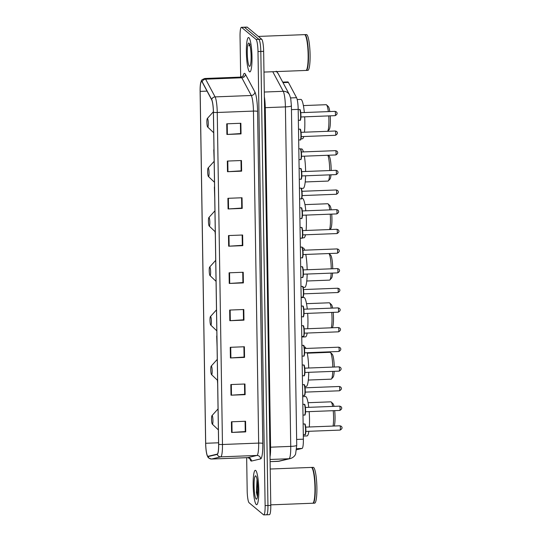 <?xml version="1.0" encoding="UTF-8"?>
<svg xmlns="http://www.w3.org/2000/svg" width="542" height="542" viewBox="0 0 542 542"><rect width="100%" height="100%" fill="white"/><g stroke="black" fill="none" stroke-linecap="round" stroke-linejoin="round"><path stroke-width="0.81" d="M282.714 82.113L287.843 81.91A10.752 1.721 87.8 0 1 288.405 82.425L296.569 97.695A10.752 1.721 87.8 0 1 298.188 109.382L303.371 439.176A10.752 1.721 87.8 0 1 302.084 448.444L296.582 449.745M266.359 514.69A10.752 1.721 -92.2 0 0 266.61 514.792L269.435 514.683A10.752 1.721 -92.2 0 0 270.783 505.401L263.649 51.334A10.752 1.721 -92.2 0 0 261.718 39.227L247.294 27.202A10.752 1.721 -92.2 0 0 247.044 27.1L244.218 27.208A10.752 1.721 -92.2 0 1 244.469 27.31A10.752 1.721 -92.2 0 0 244.218 27.208L241.386 27.317A10.752 1.721 -92.2 0 0 240.045 36.599L240.682 77.099M266.61 514.792A10.752 1.721 -92.2 0 0 267.951 505.517L260.817 51.443A10.752 1.721 -92.2 0 0 258.893 39.336L244.469 27.31L258.893 39.336A10.752 1.721 -92.2 0 1 260.817 51.443L267.951 505.517A10.752 1.721 -92.2 0 1 266.61 514.792L263.785 514.9A10.752 1.721 -92.2 0 0 265.126 505.625L257.992 51.551A10.752 1.721 -92.2 0 0 256.068 39.444L241.637 27.418A10.752 1.721 -92.2 0 0 241.386 27.317M256.251 504.527A17.202 2.751 -92.2 0 0 256.651 504.69A17.202 2.751 -92.2 0 0 258.771 488.627A17.202 2.751 -92.2 0 0 255.716 470.476A17.202 2.751 -92.2 0 0 255.316 470.314A17.202 2.751 -92.2 0 0 253.195 486.377A17.202 2.751 -92.2 0 0 256.251 504.527A17.202 2.751 -92.2 0 0 256.651 504.69A17.202 2.751 -92.2 0 0 258.771 488.627A17.202 2.751 -92.2 0 0 255.716 470.476A17.202 2.751 -92.2 0 0 255.316 470.314A17.202 2.751 -92.2 0 0 253.195 486.377A17.202 2.751 -92.2 0 0 256.251 504.527M249.456 71.74A17.202 2.751 -92.2 0 0 249.855 71.903A17.202 2.751 -92.2 0 0 251.976 55.84A17.202 2.751 -92.2 0 0 248.92 37.689A17.202 2.751 -92.2 0 0 248.521 37.527A17.202 2.751 -92.2 0 0 246.4 53.59A17.202 2.751 -92.2 0 0 249.456 71.74A17.202 2.751 -92.2 0 0 249.855 71.903A17.202 2.751 -92.2 0 0 251.976 55.84A17.202 2.751 -92.2 0 0 248.92 37.689A17.202 2.751 -92.2 0 0 248.521 37.527A17.202 2.751 -92.2 0 0 246.4 53.59A17.202 2.751 -92.2 0 0 249.456 71.74M207.742 456.201A11.47 1.836 87.8 0 1 205.689 443.281L200.161 91.381A11.47 1.836 87.8 0 1 201.59 81.483A11.47 1.836 87.8 0 1 202.186 82.032L211.665 99.755A11.47 1.836 87.8 0 1 213.392 112.221L218.609 444.237A11.47 1.836 87.8 0 1 217.234 454.128L208.067 456.296A11.47 1.836 87.8 0 1 208.006 456.31A11.47 1.836 87.8 0 1 207.742 456.201M207.749 456.486A11.755 1.877 -92.2 0 0 208.074 456.588L217.247 454.413A11.755 1.877 -92.2 0 0 218.656 444.277L213.44 112.262A11.755 1.877 -92.2 0 0 211.671 99.477L202.186 81.761A11.755 1.877 -92.2 0 0 200.615 83.217A11.755 1.877 -92.2 0 0 200.113 91.341L205.642 443.248A11.755 1.877 -92.2 0 0 206.902 454.657A11.755 1.877 -92.2 0 0 207.749 456.486M246.664 457.678L247.179 490.666A10.752 1.721 -92.2 0 0 249.103 502.773L263.534 514.798A10.752 1.721 -92.2 0 0 263.785 514.9M227.904 198.311L242.044 197.762L242.213 208.406L228.074 208.955L227.904 198.311M227.322 161.062L241.461 160.52L241.63 171.157L227.491 171.706L227.322 161.062M226.739 123.82L240.872 123.271L241.041 133.908L226.902 134.457L226.739 123.82M229.659 310.058L243.798 309.509L243.968 320.153L229.828 320.701L229.659 310.058M230.248 347.307L244.388 346.758L244.55 357.402L230.411 357.95L230.248 347.307M230.831 384.556L244.97 384.007L245.14 394.651L231 395.193L230.831 384.556M231.414 421.798L245.553 421.256L245.722 431.893L231.583 432.441L231.414 421.798M228.494 235.56L242.633 235.011L242.796 245.655L228.656 246.203L228.494 235.56M229.076 272.809L243.216 272.26L243.385 282.904L229.246 283.452L229.076 272.809M214.361 187.024L214.734 197.661M213.772 149.775L214.151 160.412M216.326 298.757L216.488 309.407M216.698 336.013L217.078 346.656M217.396 380.172L217.66 383.899M215.059 231.61L215.323 234.91M241.583 197.783L241.732 208.02L242.213 208.406M227.803 161.049L227.972 171.685L241.149 170.825L240.987 160.534L241.149 170.771L241.63 171.157M227.22 123.8L227.389 134.436L240.567 133.576L240.404 123.285L240.567 133.522L241.041 133.908M230.147 310.038L230.309 320.674L243.493 319.814L243.331 309.529L243.493 319.76L243.968 320.153M243.92 346.778L244.076 357.009L244.55 357.402M231.319 384.535L231.481 395.172L244.659 394.312L244.503 384.021L244.659 394.258M231.901 421.784L232.071 432.421L245.248 431.561L245.086 421.269L245.248 431.507L245.722 431.893M228.975 235.54L229.144 246.176L242.321 245.323L242.159 235.032L242.321 245.262M243.385 282.904L242.904 282.511L242.755 272.28L242.904 282.572L229.727 283.425A2.866 0.406 179.1 0 1 229.246 283.452M242.796 245.655L242.328 245.262M229.144 246.176A2.866 0.406 179.1 0 1 228.656 246.203M232.071 432.421A2.866 0.406 179.1 0 1 231.583 432.441M245.14 394.651L244.666 394.258M231.481 395.172A2.866 0.406 179.1 0 1 231 395.193M243.914 346.778L244.076 357.063L230.899 357.923A2.866 0.406 179.1 0 1 230.411 357.95M230.309 320.674A2.866 0.406 179.1 0 1 229.828 320.701M227.389 134.436A2.866 0.406 179.1 0 1 226.902 134.457M227.972 171.685A2.866 0.406 179.1 0 1 227.491 171.706M241.576 197.783L241.739 208.074L228.555 208.927A2.866 0.406 179.1 0 1 228.074 208.955M270.77 504.859L312.707 503.233A17.92 2.866 -92.2 0 0 313.161 502.983A17.92 2.866 -92.2 0 0 314.875 485.219A17.92 2.866 -92.2 0 0 311.792 467.644A17.92 2.866 -92.2 0 0 311.731 467.597A17.92 2.866 -92.2 0 0 311.318 467.428L270.207 469.02M312.883 503.193A17.92 2.866 -92.2 0 0 313.059 503.22A17.92 2.866 -92.2 0 0 315.268 486.486A17.92 2.866 -92.2 0 0 312.09 467.583A17.92 2.866 -92.2 0 0 311.67 467.414A17.92 2.866 -92.2 0 0 311.494 467.455M313.059 503.22L314.651 503.159A17.92 2.866 -92.2 0 0 316.86 486.425A17.92 2.866 -92.2 0 0 313.676 467.516A17.92 2.866 -92.2 0 0 313.262 467.353L311.67 467.414M256.17 499.067A11.687 1.87 -92.2 0 0 256.732 499.013A11.687 1.87 -92.2 0 0 257.85 487.434A11.687 1.87 -92.2 0 0 255.844 475.971A11.687 1.87 -92.2 0 0 255.804 475.937A11.687 1.87 -92.2 0 0 254.076 485.91A11.687 1.87 -92.2 0 0 256.17 499.067M257.03 479.413L256.407 492.454L257.531 497.089M257.497 496.614L257.877 488.24M313.161 502.983L313.323 502.8A17.737 2.839 -92.2 0 0 315.024 485.212A17.737 2.839 -92.2 0 0 311.968 467.814A17.737 2.839 -92.2 0 0 311.914 467.766M257.457 496.872L256.779 491.201L257.274 480.856M256.407 492.454L257.077 479.663M332.659 406.412A13.442 2.148 -92.2 0 0 331.209 401.995A13.442 2.148 -92.2 0 0 331.162 401.954A13.442 2.148 -92.2 0 0 330.85 401.832L308.059 402.713M212.186 415.619A4.302 0.684 -92.2 0 0 211.976 415.639A4.302 0.684 -92.2 0 0 211.563 419.901A4.302 0.684 -92.2 0 0 212.301 424.122A4.302 0.684 -92.2 0 0 212.315 424.135A4.302 0.684 -92.2 0 0 212.952 420.463A4.302 0.684 -92.2 0 0 212.186 415.619M308.757 407.34A19.708 3.15 -92.2 0 0 305.973 396.724A19.708 3.15 -92.2 0 0 305.512 396.541L302.7 396.649M303.324 436.073L307.043 435.931A19.708 3.15 -92.2 0 0 308.879 431.303M309.326 426.981A19.708 3.15 -92.2 0 0 309.17 411.629M333.059 426.059A13.442 2.148 -92.2 0 0 333.222 410.694M334.231 426.019A11.646 1.863 -92.2 0 0 334.685 410.64M334.021 406.358A11.646 1.863 -92.2 0 0 332.998 403.695A11.646 1.863 -92.2 0 0 332.957 403.661M332.788 367.076A13.442 2.148 -92.2 0 0 330.43 352.476A13.442 2.148 -92.2 0 0 330.39 352.436A13.442 2.148 -92.2 0 0 330.078 352.307L307.28 353.194M211.407 366.101A4.302 0.684 -92.2 0 0 211.197 366.121A4.302 0.684 -92.2 0 0 210.784 370.382A4.302 0.684 -92.2 0 0 211.522 374.603A4.302 0.684 -92.2 0 0 211.543 374.61A4.302 0.684 -92.2 0 0 212.179 370.945A4.302 0.684 -92.2 0 0 211.407 366.101M305.993 348.452A19.708 3.15 -92.2 0 0 305.193 347.198A19.708 3.15 -92.2 0 0 304.733 347.016L304.231 347.036M304.875 386.46L306.264 386.405A19.708 3.15 -92.2 0 0 308.737 372.313M308.696 368.011A19.708 3.15 -92.2 0 0 307.185 352.707M308.323 380.05L331.115 379.163A13.442 2.148 -92.2 0 0 331.46 378.973A13.442 2.148 -92.2 0 0 332.761 371.385M331.46 378.973L333.106 377.144A11.646 1.863 -92.2 0 0 334.204 371.324M334.265 367.022A11.646 1.863 -92.2 0 0 332.219 354.177A11.646 1.863 -92.2 0 0 332.185 354.143M331.23 308.147A13.442 2.148 -92.2 0 0 329.651 302.951A13.442 2.148 -92.2 0 0 329.611 302.91A13.442 2.148 -92.2 0 0 329.299 302.788L306.501 303.669M210.628 316.575A4.302 0.684 -92.2 0 0 210.418 316.596A4.302 0.684 -92.2 0 0 210.005 320.857A4.302 0.684 -92.2 0 0 210.75 325.078A4.302 0.684 -92.2 0 0 210.763 325.092A4.302 0.684 -92.2 0 0 211.4 321.42A4.302 0.684 -92.2 0 0 210.628 316.575M307.287 309.075A19.708 3.15 -92.2 0 0 304.414 297.68A19.708 3.15 -92.2 0 0 303.96 297.49L301.149 297.605M301.765 337.029L305.485 336.88A19.708 3.15 -92.2 0 0 307.192 333.045M307.714 328.723A19.708 3.15 -92.2 0 0 307.666 313.364M331.345 327.802A13.442 2.148 -92.2 0 0 331.738 312.429M332.192 327.774L332.334 327.619A11.646 1.863 -92.2 0 0 333.208 312.368M332.625 308.093A11.646 1.863 -92.2 0 0 331.44 304.651A11.646 1.863 -92.2 0 0 331.406 304.618M209.849 267.057A4.302 0.684 -92.2 0 0 209.639 267.077A4.302 0.684 -92.2 0 0 209.232 271.339A4.302 0.684 -92.2 0 0 209.971 275.553A4.302 0.684 -92.2 0 0 209.984 275.566A4.302 0.684 -92.2 0 0 210.621 271.894A4.302 0.684 -92.2 0 0 209.849 267.057M304.733 250.18A19.708 3.15 -92.2 0 0 303.635 248.155A19.708 3.15 -92.2 0 0 303.181 247.972L302.497 247.999M303.147 287.423L304.706 287.362A19.708 3.15 -92.2 0 0 307.165 274.049M307.158 269.747A19.708 3.15 -92.2 0 0 305.783 254.442M306.765 281.007L329.563 280.119A13.442 2.148 -92.2 0 0 329.902 279.929A13.442 2.148 -92.2 0 0 331.169 273.121M331.243 268.812A13.442 2.148 -92.2 0 0 328.974 253.541M329.902 279.929L331.555 278.1A11.646 1.863 -92.2 0 0 332.605 273.066M332.72 268.757A11.646 1.863 -92.2 0 0 330.661 255.126A11.646 1.863 -92.2 0 0 330.627 255.099M329.793 209.876A13.442 2.148 -92.2 0 0 328.093 203.907A13.442 2.148 -92.2 0 0 328.052 203.867A13.442 2.148 -92.2 0 0 327.741 203.745L304.95 204.625M209.07 217.532A4.302 0.684 -92.2 0 0 208.86 217.552A4.302 0.684 -92.2 0 0 208.453 221.813A4.302 0.684 -92.2 0 0 209.192 226.034A4.302 0.684 -92.2 0 0 209.205 226.048A4.302 0.684 -92.2 0 0 209.842 222.376A4.302 0.684 -92.2 0 0 209.07 217.532M305.817 210.804A19.708 3.15 -92.2 0 0 302.856 198.636A19.708 3.15 -92.2 0 0 302.402 198.447L301.704 198.474M302.246 237.904L303.927 237.836A19.708 3.15 -92.2 0 0 305.478 234.788M306.088 230.458A19.708 3.15 -92.2 0 0 306.162 215.093M329.563 229.551A13.442 2.148 -92.2 0 0 330.241 214.165M329.909 229.537L330.776 228.575A11.646 1.863 -92.2 0 0 331.718 214.104M331.209 209.822A11.646 1.863 -92.2 0 0 329.888 205.608A11.646 1.863 -92.2 0 0 329.848 205.574M208.291 168.006A4.302 0.684 -92.2 0 0 208.087 168.034A4.302 0.684 -92.2 0 0 207.674 172.295A4.302 0.684 -92.2 0 0 208.413 176.509A4.302 0.684 -92.2 0 0 208.426 176.523A4.302 0.684 -92.2 0 0 209.063 172.851A4.302 0.684 -92.2 0 0 208.291 168.006M303.425 151.902A19.708 3.15 -92.2 0 0 302.077 149.111A19.708 3.15 -92.2 0 0 301.623 148.928L300.559 148.969M301.277 188.392L303.147 188.318A19.708 3.15 -92.2 0 0 305.593 175.791M305.613 171.482A19.708 3.15 -92.2 0 0 304.36 156.171M305.214 181.963L328.005 181.075A13.442 2.148 -92.2 0 0 328.344 180.886A13.442 2.148 -92.2 0 0 329.57 174.856M329.692 170.554A13.442 2.148 -92.2 0 0 327.849 155.263M328.344 180.886L329.997 179.05A11.646 1.863 -92.2 0 0 330.986 174.802M331.169 170.493A11.646 1.863 -92.2 0 0 329.109 156.082A11.646 1.863 -92.2 0 0 329.069 156.049M328.337 111.611A13.442 2.148 -92.2 0 0 326.541 104.863A13.442 2.148 -92.2 0 0 326.494 104.823A13.442 2.148 -92.2 0 0 326.182 104.701L303.391 105.582M207.518 118.488A4.302 0.684 -92.2 0 0 207.308 118.508A4.302 0.684 -92.2 0 0 206.895 122.77A4.302 0.684 -92.2 0 0 207.633 126.991A4.302 0.684 -92.2 0 0 207.647 127.004A4.302 0.684 -92.2 0 0 208.284 123.332A4.302 0.684 -92.2 0 0 207.518 118.488M304.333 112.54A19.708 3.15 -92.2 0 0 301.305 99.586A19.708 3.15 -92.2 0 0 300.844 99.403L297.192 99.545M301 138.847L302.375 138.793A19.708 3.15 -92.2 0 0 303.737 136.53M304.462 132.201A19.708 3.15 -92.2 0 0 304.658 116.828M327.619 131.299A13.442 2.148 -92.2 0 0 328.743 115.9M327.625 131.299L329.218 129.531A11.646 1.863 -92.2 0 0 330.22 115.839M329.773 111.55A11.646 1.863 -92.2 0 0 328.33 106.564A11.646 1.863 -92.2 0 0 328.289 106.53M263.974 72.072L305.905 70.446A17.92 2.866 -92.2 0 0 306.359 70.196A17.92 2.866 -92.2 0 0 308.073 52.432A17.92 2.866 -92.2 0 0 304.99 34.857A17.92 2.866 -92.2 0 0 304.936 34.81A17.92 2.866 -92.2 0 0 304.523 34.641L258.365 36.429M306.081 70.406A17.92 2.866 -92.2 0 0 306.264 70.433A17.92 2.866 -92.2 0 0 308.473 53.699A17.92 2.866 -92.2 0 0 305.288 34.796A17.92 2.866 -92.2 0 0 304.875 34.627A17.92 2.866 -92.2 0 0 304.699 34.668M306.264 70.433L307.849 70.372A17.92 2.866 -92.2 0 0 310.065 53.638A17.92 2.866 -92.2 0 0 306.88 34.729A17.92 2.866 -92.2 0 0 306.46 34.566L304.875 34.627M249.367 66.28A11.687 1.87 -92.2 0 0 249.937 66.226A11.687 1.87 -92.2 0 0 251.054 54.64A11.687 1.87 -92.2 0 0 249.042 43.184A11.687 1.87 -92.2 0 0 249.002 43.15A11.687 1.87 -92.2 0 0 247.274 53.123A11.687 1.87 -92.2 0 0 249.367 66.28M250.126 44.214C249.693 43.882 249.327 44.437 249.022 45.887L249.882 45.094M306.359 70.196L306.528 70.013A17.737 2.839 -92.2 0 0 308.222 52.425A17.737 2.839 -92.2 0 0 305.173 35.027A17.737 2.839 -92.2 0 0 305.112 34.979M249.022 45.887L249.699 44.478M296.664 448.654L302.084 448.444M296.643 439.433L303.371 439.176M291.46 109.647L298.188 109.382M290.593 97.926L296.569 97.695M282.999 82.635L288.405 82.425M276.488 71.591A7.168 6.721 -28.2 0 1 278.148 73.57L289.475 94.742L290.722 98.542L291.4 105.805A7.168 1.009 179.1 0 1 285.41 106.896L265.262 107.675L270.594 447.164A14.336 2.29 87.8 0 1 270.018 456.872M270.783 505.401L265.126 505.625M247.294 27.202L241.637 27.418M261.718 39.227L256.068 39.444M263.649 51.334L257.992 51.551M277.924 461.344A14.336 2.29 -92.2 0 0 277.992 461.35A14.336 2.29 -92.2 0 0 278.066 461.337L289.022 458.742L270.058 459.474M291.4 105.805L296.731 445.294L295.62 454.006C295.492 454.359 294.53 457.218 290.363 458.559A7.168 7.073 -103.3 0 1 289.022 458.742A14.336 2.29 -92.2 0 0 290.742 446.384L269.869 447.218M278.066 461.337L270.092 461.648L279.408 461.154A7.168 7.073 -103.3 0 1 278.066 461.337M296.731 445.294A7.168 1.009 179.1 0 1 290.742 446.384L285.41 106.896A14.336 2.29 -92.2 0 0 283.249 91.307L264.286 92.038M289.475 94.742A7.168 6.721 -28.2 0 0 283.249 91.307L272.775 71.734M264.361 96.74A14.336 2.29 87.8 0 1 265.262 107.675L264.537 107.729M205.689 443.281L218.589 442.787M243.026 76.273A17.92 2.866 87.8 0 1 244.882 73.536A17.92 2.866 87.8 0 1 245.397 74.227L254.875 91.944A17.92 2.866 87.8 0 1 257.572 111.435L262.789 443.444A17.92 2.866 87.8 0 1 260.641 458.898L251.474 461.066A17.92 2.866 87.8 0 1 249.72 458.295M202.186 81.761A3.584 3.36 -28.2 0 1 205.614 79.179L241.813 77.77A14.336 2.29 -92.2 0 0 241.4 77.221A14.336 2.29 -92.2 0 0 241.068 77.086L243.365 75.853M213.44 112.262A3.584 0.501 -0.9 0 0 217.254 112.485L222.471 444.501A14.336 2.29 87.8 0 1 220.75 456.859L211.583 459.033A14.336 2.29 87.8 0 1 211.509 459.04L247.708 457.638A14.336 2.29 -92.2 0 0 247.782 457.624L256.949 455.456A14.336 2.29 -92.2 0 0 258.67 443.092L253.453 111.083A14.336 2.29 -92.2 0 0 251.292 95.494L241.813 77.77A3.584 3.36 151.8 0 0 245.397 74.227M247.633 457.631A14.336 2.29 -92.2 0 0 247.708 457.638L250.092 458.688L249.889 458.234M208.074 456.588A3.584 3.537 -103.3 0 0 211.583 459.033L247.782 457.624A3.584 3.537 76.7 0 1 251.474 461.066M262.789 443.444A3.584 0.501 179.1 0 0 258.67 443.092L222.471 444.501A3.584 0.501 179.1 0 1 218.656 444.277M211.671 99.477A3.584 3.36 -28.2 0 1 215.099 96.896A14.336 2.29 87.8 0 1 217.254 112.485L253.453 111.083A3.584 0.501 179.1 0 1 257.572 111.435M260.641 458.898A3.584 3.537 76.7 0 0 256.949 455.456L220.75 456.859A3.584 3.537 -103.3 0 1 217.247 454.413M200.615 83.217C201.875 80.833 199.869 80.311 204.876 78.488A14.336 2.29 87.8 0 1 205.614 79.179L215.099 96.896L251.292 95.494A3.584 3.36 151.8 0 0 254.875 91.944M200.161 91.381L207.044 91.11M229.557 272.789L229.727 283.425M230.729 347.286L230.899 357.923M228.392 198.297L228.555 208.927M304.611 423.993A5.373 0.86 -92.2 0 0 304.482 423.939L304.841 424.074C305.309 423.505 305.634 426.168 305.83 432.062C305.559 434.359 305.248 435.233 304.902 434.684A5.373 0.86 -92.2 0 0 305.566 429.664A5.373 0.86 -92.2 0 0 304.611 423.993M340.078 430.07A2.148 0.346 -92.2 0 0 340.125 430.091A2.148 0.346 -92.2 0 0 340.39 428.085A2.148 0.346 -92.2 0 0 340.01 425.816A2.148 0.346 -92.2 0 0 339.956 425.795A2.148 0.346 -92.2 0 0 339.909 425.816M304.97 424.332A5.02 0.799 87.8 0 1 305.864 429.759A5.02 0.799 87.8 0 1 305.2 434.305M304.299 404.339A5.373 0.86 -92.2 0 0 304.177 404.291L304.536 404.42C304.997 403.858 305.322 406.52 305.519 412.408C305.248 414.705 304.943 415.585 304.59 415.03A5.373 0.86 -92.2 0 0 305.254 410.009A5.373 0.86 -92.2 0 0 304.299 404.339M339.766 410.416A2.148 0.346 -92.2 0 0 339.814 410.436A2.148 0.346 -92.2 0 0 340.078 408.431A2.148 0.346 -92.2 0 0 339.698 406.161A2.148 0.346 -92.2 0 0 339.651 406.141A2.148 0.346 -92.2 0 0 339.604 406.168M304.658 404.678A5.02 0.799 87.8 0 1 305.553 410.104A5.02 0.799 87.8 0 1 304.889 414.657M303.994 384.684A5.373 0.86 -92.2 0 0 303.866 384.637L304.225 384.766C304.685 384.203 305.017 386.866 305.207 392.754C304.943 395.057 304.631 395.931 304.286 395.382A5.373 0.86 -92.2 0 0 304.95 390.355A5.373 0.86 -92.2 0 0 303.994 384.684M339.455 390.768A2.148 0.346 -92.2 0 0 339.509 390.789A2.148 0.346 -92.2 0 0 339.773 388.777A2.148 0.346 -92.2 0 0 339.394 386.507A2.148 0.346 -92.2 0 0 339.339 386.487A2.148 0.346 -92.2 0 0 339.292 386.514M304.353 385.03A5.02 0.799 87.8 0 1 305.248 390.45A5.02 0.799 87.8 0 1 304.584 395.003M303.683 365.037A5.373 0.86 -92.2 0 0 303.561 364.983L303.92 365.112C304.38 364.549 304.706 367.212 304.902 373.099C304.631 375.403 304.319 376.277 303.974 375.728A5.373 0.86 -92.2 0 0 304.638 370.708A5.373 0.86 -92.2 0 0 303.683 365.037M339.15 371.114A2.148 0.346 -92.2 0 0 339.197 371.134A2.148 0.346 -92.2 0 0 339.461 369.122A2.148 0.346 -92.2 0 0 339.082 366.859A2.148 0.346 -92.2 0 0 339.035 366.839A2.148 0.346 -92.2 0 0 338.98 366.859M304.042 365.376A5.02 0.799 87.8 0 1 304.936 370.803A5.02 0.799 87.8 0 1 304.272 375.349M303.378 345.383A5.373 0.86 -92.2 0 0 303.249 345.329L303.608 345.457C304.069 344.895 304.401 347.558 304.59 353.445C304.319 355.748 304.015 356.622 303.669 356.074A5.373 0.86 -92.2 0 0 304.326 351.053A5.373 0.86 -92.2 0 0 303.378 345.383M338.838 351.46A2.148 0.346 -92.2 0 0 338.892 351.48A2.148 0.346 -92.2 0 0 339.156 349.475A2.148 0.346 -92.2 0 0 338.77 347.205A2.148 0.346 -92.2 0 0 338.723 347.185A2.148 0.346 -92.2 0 0 338.675 347.205M303.737 345.721A5.02 0.799 87.8 0 1 304.631 351.148A5.02 0.799 87.8 0 1 303.96 355.694M303.066 325.728A5.373 0.86 -92.2 0 0 302.944 325.681L303.303 325.81C303.764 325.241 304.089 327.903 304.286 333.797C304.015 336.094 303.703 336.968 303.357 336.419A5.373 0.86 -92.2 0 0 304.021 331.399A5.373 0.86 -92.2 0 0 303.066 325.728M338.533 331.806A2.148 0.346 -92.2 0 0 338.581 331.826A2.148 0.346 -92.2 0 0 338.845 329.821A2.148 0.346 -92.2 0 0 338.465 327.551A2.148 0.346 -92.2 0 0 338.411 327.531A2.148 0.346 -92.2 0 0 338.364 327.558M303.425 326.067A5.02 0.799 87.8 0 1 304.319 331.494A5.02 0.799 87.8 0 1 303.655 336.047M302.754 306.074A5.373 0.86 -92.2 0 0 302.632 306.027L302.992 306.155C303.452 305.593 303.784 308.256 303.974 314.143C303.703 316.44 303.398 317.321 303.046 316.765A5.373 0.86 -92.2 0 0 303.71 311.745A5.373 0.86 -92.2 0 0 302.754 306.074M338.222 312.158A2.148 0.346 -92.2 0 0 338.269 312.172A2.148 0.346 -92.2 0 0 338.54 310.166A2.148 0.346 -92.2 0 0 338.154 307.897A2.148 0.346 -92.2 0 0 338.106 307.876A2.148 0.346 -92.2 0 0 338.059 307.903M303.113 306.42A5.02 0.799 87.8 0 1 304.008 311.84A5.02 0.799 87.8 0 1 303.344 316.392M302.45 286.42A5.373 0.86 -92.2 0 0 302.321 286.372L302.687 286.501C303.147 285.939 303.473 288.601 303.669 294.489C303.398 296.792 303.086 297.666 302.741 297.118A5.373 0.86 -92.2 0 0 303.405 292.097A5.373 0.86 -92.2 0 0 302.45 286.42M337.917 292.504A2.148 0.346 -92.2 0 0 337.964 292.524A2.148 0.346 -92.2 0 0 338.228 290.512A2.148 0.346 -92.2 0 0 337.849 288.242A2.148 0.346 -92.2 0 0 337.795 288.222A2.148 0.346 -92.2 0 0 337.747 288.249M302.809 286.765A5.02 0.799 87.8 0 1 303.703 292.192A5.02 0.799 87.8 0 1 303.039 296.738M302.138 266.772A5.373 0.86 -92.2 0 0 302.016 266.718L302.375 266.847C302.836 266.285 303.161 268.947 303.357 274.835C303.086 277.138 302.782 278.012 302.429 277.463A5.373 0.86 -92.2 0 0 303.093 272.443A5.373 0.86 -92.2 0 0 302.138 266.772M337.605 272.85A2.148 0.346 -92.2 0 0 337.652 272.87A2.148 0.346 -92.2 0 0 337.917 270.858A2.148 0.346 -92.2 0 0 337.537 268.595A2.148 0.346 -92.2 0 0 337.49 268.575A2.148 0.346 -92.2 0 0 337.442 268.595M302.497 267.111A5.02 0.799 87.8 0 1 303.391 272.538A5.02 0.799 87.8 0 1 302.727 277.084M301.833 247.118A5.373 0.86 -92.2 0 0 301.704 247.064L302.063 247.199C302.524 246.63 302.856 249.293 303.046 255.187C302.782 257.484 302.47 258.358 302.124 257.809A5.373 0.86 -92.2 0 0 302.788 252.789A5.373 0.86 -92.2 0 0 301.833 247.118M337.293 253.195A2.148 0.346 -92.2 0 0 337.348 253.216A2.148 0.346 -92.2 0 0 337.612 251.21A2.148 0.346 -92.2 0 0 337.232 248.941A2.148 0.346 -92.2 0 0 337.178 248.92A2.148 0.346 -92.2 0 0 337.131 248.941M302.192 247.457A5.02 0.799 87.8 0 1 303.086 252.884A5.02 0.799 87.8 0 1 302.422 257.43M301.521 227.464A5.373 0.86 -92.2 0 0 301.399 227.416L301.758 227.545C302.219 226.983 302.544 229.645 302.741 235.533C302.47 237.83 302.165 238.704 301.813 238.155A5.373 0.86 -92.2 0 0 302.477 233.135A5.373 0.86 -92.2 0 0 301.521 227.464M336.988 233.541A2.148 0.346 -92.2 0 0 337.036 233.561A2.148 0.346 -92.2 0 0 337.3 231.556A2.148 0.346 -92.2 0 0 336.921 229.286A2.148 0.346 -92.2 0 0 336.873 229.266A2.148 0.346 -92.2 0 0 336.819 229.293M301.88 227.803A5.02 0.799 87.8 0 1 302.775 233.229A5.02 0.799 87.8 0 1 302.111 237.782M301.216 207.81A5.373 0.86 -92.2 0 0 301.088 207.762L301.447 207.891C301.908 207.329 302.24 209.991 302.429 215.879C302.165 218.182 301.853 219.056 301.508 218.501A5.373 0.86 -92.2 0 0 302.172 213.48A5.373 0.86 -92.2 0 0 301.216 207.81M336.677 213.894A2.148 0.346 -92.2 0 0 336.731 213.914A2.148 0.346 -92.2 0 0 336.995 211.902A2.148 0.346 -92.2 0 0 336.609 209.632A2.148 0.346 -92.2 0 0 336.562 209.612A2.148 0.346 -92.2 0 0 336.514 209.639M301.576 208.155A5.02 0.799 87.8 0 1 302.47 213.575A5.02 0.799 87.8 0 1 301.799 218.128M300.905 188.155A5.373 0.86 -92.2 0 0 300.783 188.108L301.142 188.237C301.603 187.674 301.928 190.337 302.124 196.224C301.853 198.528 301.542 199.402 301.196 198.853A5.373 0.86 -92.2 0 0 301.86 193.833A5.373 0.86 -92.2 0 0 300.905 188.155M336.372 194.239A2.148 0.346 -92.2 0 0 336.419 194.26A2.148 0.346 -92.2 0 0 336.684 192.247A2.148 0.346 -92.2 0 0 336.304 189.978A2.148 0.346 -92.2 0 0 336.25 189.964A2.148 0.346 -92.2 0 0 336.203 189.985M301.264 188.501A5.02 0.799 87.8 0 1 302.158 193.928A5.02 0.799 87.8 0 1 301.494 198.474M300.593 168.508A5.373 0.86 -92.2 0 0 300.471 168.454L300.83 168.582C301.291 168.02 301.623 170.683 301.813 176.57C301.542 178.874 301.237 179.748 300.885 179.199A5.373 0.86 -92.2 0 0 301.548 174.178A5.373 0.86 -92.2 0 0 300.593 168.508M336.06 174.585A2.148 0.346 -92.2 0 0 336.108 174.605A2.148 0.346 -92.2 0 0 336.379 172.6A2.148 0.346 -92.2 0 0 335.993 170.33A2.148 0.346 -92.2 0 0 335.945 170.31A2.148 0.346 -92.2 0 0 335.898 170.33M300.952 168.847A5.02 0.799 87.8 0 1 301.847 174.273A5.02 0.799 87.8 0 1 301.183 178.819M300.288 148.854A5.373 0.86 -92.2 0 0 300.16 148.806L300.525 148.935C300.986 148.366 301.311 151.028 301.508 156.923C301.237 159.219 300.925 160.093 300.58 159.544A5.373 0.86 -92.2 0 0 301.244 154.524A5.373 0.86 -92.2 0 0 300.288 148.854M335.755 154.931A2.148 0.346 -92.2 0 0 335.803 154.951A2.148 0.346 -92.2 0 0 336.067 152.946A2.148 0.346 -92.2 0 0 335.688 150.676A2.148 0.346 -92.2 0 0 335.633 150.656A2.148 0.346 -92.2 0 0 335.586 150.676M300.647 149.192A5.02 0.799 87.8 0 1 301.542 154.619A5.02 0.799 87.8 0 1 300.878 159.165M299.977 129.199A5.373 0.86 -92.2 0 0 299.855 129.152L300.214 129.281C300.675 128.718 301 131.381 301.196 137.268C300.925 139.565 300.62 140.446 300.268 139.89A5.373 0.86 -92.2 0 0 300.932 134.87A5.373 0.86 -92.2 0 0 299.977 129.199M335.444 135.276A2.148 0.346 -92.2 0 0 335.491 135.297A2.148 0.346 -92.2 0 0 335.755 133.291A2.148 0.346 -92.2 0 0 335.376 131.022A2.148 0.346 -92.2 0 0 335.329 131.001A2.148 0.346 -92.2 0 0 335.281 131.029M300.336 129.538A5.02 0.799 87.8 0 1 301.23 134.965A5.02 0.799 87.8 0 1 300.566 139.518M299.672 109.545A5.373 0.86 -92.2 0 0 299.543 109.498L299.902 109.626C300.363 109.064 300.695 111.727 300.885 117.614C300.62 119.918 300.309 120.791 299.963 120.243A5.373 0.86 -92.2 0 0 300.627 115.222A5.373 0.86 -92.2 0 0 299.672 109.545M335.132 115.629A2.148 0.346 -92.2 0 0 335.186 115.649A2.148 0.346 -92.2 0 0 335.451 113.637A2.148 0.346 -92.2 0 0 335.071 111.367A2.148 0.346 -92.2 0 0 335.017 111.347A2.148 0.346 -92.2 0 0 334.97 111.374M300.031 109.89A5.02 0.799 87.8 0 1 300.925 115.317A5.02 0.799 87.8 0 1 300.261 119.863M276.21 71.171L278.148 73.57M290.363 458.559L279.408 461.154M206.902 454.657C208.25 458.376 208.223 457.252 208.833 458.112L211.509 459.04M204.876 78.488L241.068 77.086M212.301 424.122L218.385 429.901M211.976 415.639L218.053 408.898M332.998 403.695L331.209 401.995M211.522 374.603L217.606 380.376M211.197 366.121L217.274 359.373M332.219 354.177L330.43 352.476M210.75 325.078L216.827 330.85M210.418 316.596L216.495 309.855M331.44 304.651L329.651 302.951M209.971 275.553L216.048 281.332M209.639 267.077L215.716 260.329M330.661 255.126L328.994 253.541M209.192 226.034L215.269 231.807M208.86 217.552L214.944 210.811M329.888 205.608L328.093 203.907M208.413 176.509L214.49 182.288M208.087 168.034L214.165 161.286M329.109 156.082L328.228 155.249M207.633 126.991L213.717 132.763M207.308 118.508L213.385 111.767M328.33 106.564L326.541 104.863M305.695 427.123L339.956 425.795L341.182 426.215C342.625 427.557 342.273 428.851 340.125 430.091L305.857 431.418M304.482 423.939L303.134 423.993M304.902 434.684L303.303 434.745M305.383 407.469L339.651 406.141L340.877 406.561C342.314 407.902 341.961 409.196 339.814 410.436L305.553 411.764M304.177 404.291L302.822 404.339M304.59 415.03L302.992 415.091M305.078 387.815L339.339 386.487L340.566 386.907C342.009 388.248 341.656 389.542 339.509 390.789L305.241 392.117M303.866 384.637L302.517 384.691M304.286 395.382L302.687 395.443M304.767 368.167L339.035 366.839L340.254 367.252C341.697 368.601 341.345 369.888 339.197 371.134L304.936 372.462M303.561 364.983L302.206 365.037M303.974 375.728L302.375 375.789M304.455 348.513L338.723 347.185L339.949 347.598C341.392 348.946 341.033 350.24 338.892 351.48L304.624 352.808M303.249 345.329L301.901 345.383M303.669 356.074L302.063 356.135M304.15 328.858L338.411 327.531L339.638 327.951C341.081 329.292 340.728 330.586 338.581 331.826L304.313 333.154M302.944 325.681L301.589 325.728M303.357 336.419L301.758 336.48M303.838 309.204L338.106 307.876L339.333 308.296C340.769 309.638 340.417 310.932 338.269 312.172L304.008 313.506M302.632 306.027L301.277 306.081M303.046 316.765L301.447 316.833M303.534 289.55L337.795 288.222L339.021 288.642C340.464 289.984 340.112 291.278 337.964 292.524L303.696 293.852M302.321 286.372L300.973 286.427M302.741 297.118L301.142 297.179M303.222 269.902L337.49 268.575L338.716 268.988C340.152 270.336 339.8 271.63 337.652 272.87L303.391 274.198M302.016 266.718L300.661 266.772M302.429 277.463L300.83 277.524M302.917 250.248L337.178 248.92L338.404 249.334C339.848 250.682 339.495 251.976 337.348 253.216L303.08 254.544M301.704 247.064L300.356 247.118M302.124 257.809L300.525 257.87M302.605 230.594L336.873 229.266L338.093 229.686C339.536 231.028 339.184 232.322 337.036 233.561L302.775 234.889M301.399 227.416L300.044 227.464M301.813 238.155L300.214 238.216M302.294 210.94L336.562 209.612L337.788 210.032C339.231 211.373 338.872 212.667 336.731 213.914L302.463 215.242M301.088 207.762L299.74 207.816M301.508 218.501L299.902 218.568M301.989 191.292L336.25 189.964L337.476 190.377C338.919 191.726 338.567 193.013 336.419 194.26L302.151 195.587M300.783 188.108L299.428 188.162M301.196 198.853L299.597 198.914M301.677 171.638L335.945 170.31L337.171 170.723C338.608 172.071 338.255 173.365 336.108 174.605L301.847 175.933M300.471 168.454L299.116 168.508M300.885 179.199L299.286 179.26M301.372 151.984L335.633 150.656L336.86 151.076C338.303 152.417 337.951 153.711 335.803 154.951L301.535 156.279M300.16 148.806L298.811 148.854M300.58 159.544L298.981 159.605M301.061 132.329L335.329 131.001L336.555 131.421C337.991 132.763 337.639 134.057 335.491 135.297L301.23 136.625M299.855 129.152L298.5 129.199M300.268 139.89L298.669 139.958M300.756 112.675L335.017 111.347L336.243 111.767C337.686 113.109 337.334 114.403 335.186 115.649L300.918 116.977M299.543 109.498L298.195 109.552M299.963 120.243L298.364 120.304"/></g></svg>
